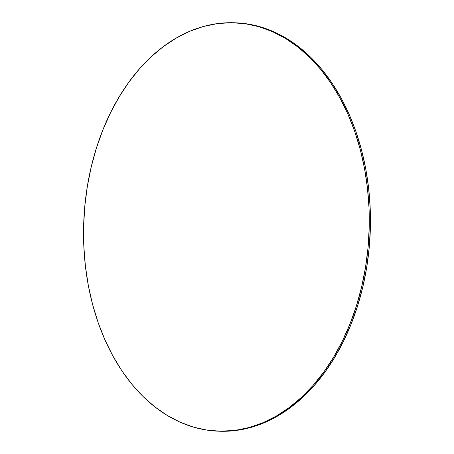 <?xml version="1.0" encoding="UTF-8"?>
<svg xmlns="http://www.w3.org/2000/svg" width="454" height="454" viewBox="0 0 454 454"><rect width="100%" height="100%" fill="white"/><g stroke="black" fill="none" stroke-linecap="round" stroke-linejoin="round"><path stroke-width="0.68" d="M289.289 407.516A204.374 142.738 92.4 0 1 217.71 431.164A204.374 142.738 92.4 0 1 86.317 273.257A204.374 142.738 92.4 0 1 163.542 46.433A204.374 142.738 92.4 0 1 235.121 22.791A204.374 142.738 92.4 0 1 366.514 180.692A204.374 142.738 92.4 0 1 289.289 407.516L290.458 407.567L289.289 407.516L276.407 416.017L263.048 422.691L249.337 427.486L235.405 430.347L221.387 431.249L207.416 430.188L193.625 427.163L180.153 422.214L167.129 415.387L154.672 406.744L142.908 396.365L131.944 384.362L121.893 370.839L112.853 355.93L104.902 339.779L98.121 322.544L92.576 304.39L88.32 285.487L85.392 266.021L83.825 246.181L83.632 226.154L84.813 206.133L87.355 186.316L91.243 166.89L96.424 148.044L102.865 129.958L110.492 112.802L119.232 96.747L129.01 81.953L139.724 68.548L151.273 56.671L163.542 46.433L176.424 37.937L189.783 31.258L203.494 26.463L217.426 23.602L231.444 22.7L245.415 23.767L259.206 26.786L272.678 31.735L285.702 38.562L298.159 47.21L309.923 57.584L320.887 69.587L330.938 83.11L339.978 98.019L347.929 114.17L354.71 131.405L360.255 149.559L364.511 168.462L367.439 187.928L369.006 207.767L369.198 227.794L368.018 247.816L365.476 267.633L361.588 287.059L356.407 305.905L349.966 323.991L342.339 341.147L333.599 357.202L323.821 372.002L313.107 385.401L301.558 397.278L289.289 407.516M217.71 431.164L218.879 431.209A204.374 142.738 -87.6 0 0 290.458 407.567A204.374 142.738 -87.6 0 0 367.683 180.743A204.374 142.738 -87.6 0 0 236.29 22.836L235.121 22.791M236.159 22.831L246.584 23.812L260.375 26.837L273.847 31.786L286.871 38.613L299.328 47.256L311.092 57.635L322.056 69.638L332.107 83.161L341.147 98.07L349.098 114.221L355.879 131.456L361.424 149.61L365.68 168.513L368.608 187.979L370.175 207.819L370.368 227.846L369.187 247.867L366.645 267.684L362.757 287.11L357.576 305.956L351.135 324.043L343.508 341.198L334.768 357.253L324.99 372.047L314.276 385.452L302.727 397.329L290.458 407.567L277.576 416.063L264.217 422.742L250.506 427.537L236.574 430.398L218.743 431.204"/></g></svg>
